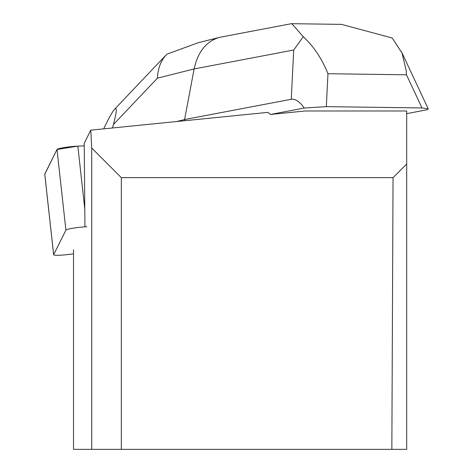 <?xml version="1.0" encoding="UTF-8"?>
<svg xmlns="http://www.w3.org/2000/svg" width="473" height="473" viewBox="0 0 473 473"><rect width="100%" height="100%" fill="white"/><g stroke="black" fill="none" stroke-linecap="round" stroke-linejoin="round"><path stroke-width="0.71" d="M86.748 226.762A13.587 1.336 173.7 0 0 65.907 230.097L53.662 254.699A13.587 1.336 173.7 0 0 53.644 254.781A13.587 1.336 173.7 0 0 73.28 253.818L73.522 253.782M77.844 146.133L57.002 149.474L44.775 174.235A13.587 1.336 -6.3 0 1 44.74 174.153A13.587 1.336 -6.3 0 1 44.758 174.07L57.002 149.474A13.587 1.336 -6.3 0 1 77.844 146.133L84.253 145.85L77.844 146.133L84.803 209.149M84.951 226.821L84.229 143.295L90.775 130.158L267.854 112.367L270.45 114.466L305.12 110.984L406.685 110.984L406.685 449.35L121.33 449.35L121.33 177.641L393.039 177.641L406.685 164.054M90.775 130.158L91.715 148.025L121.33 177.641M393.039 177.641L391.851 449.35M121.33 449.35L73.522 449.35L73.522 249.768M91.715 148.025L91.715 449.35M290.629 23.833L291.806 23.65L303.252 36.675C313.682 46.366 321.924 58.717 327.966 73.723L326.311 106.644L421.999 107.945L428.236 108.861L427.403 109.706L406.685 113.644M270.45 114.466L304.281 108.039C299.563 101.541 295.223 98.621 291.256 99.277L293.727 50.02L194.125 68.946C197.826 51.859 206.228 41.352 219.336 37.426L220.891 37.083M184.718 120.716L184.588 119.545L291.256 99.277M198.211 42.736L166.916 54.159L166.218 54.868C160.832 60.68 157.899 68.455 157.414 78.181L194.125 68.946L184.588 119.545L176.731 121.52M326.311 106.644L304.281 108.039M157.414 78.181L113.402 124.541L112.479 127.976M113.402 124.541C116.819 111.723 117.192 106.65 114.531 109.31C112.444 111.557 108.837 118.073 103.705 128.857M421.999 107.945L406.461 74.793L406.147 70.347L402.02 53.065L392.868 38.963L391.762 37.875L341.317 24.324L338.621 24.33M303.252 36.675L293.727 50.02M65.907 230.097L57.002 149.474M44.758 174.07L53.662 254.699M213.069 39.75L213.441 39.655M406.461 74.793L327.966 73.723M53.644 254.781L44.74 174.153M291.806 23.691L341.317 24.365M427.911 108.169L401.536 51.9M221.045 37.054L290.99 23.768M198.128 42.765L219.188 37.468M166.189 54.898L114.531 109.31"/></g></svg>
